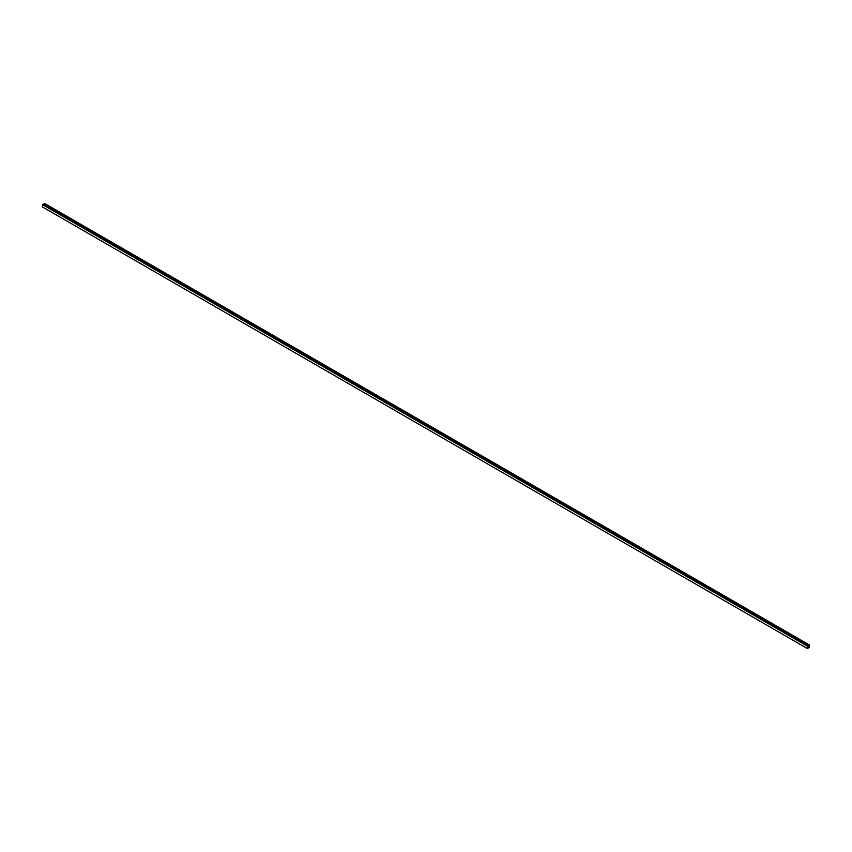 <?xml version="1.0" encoding="UTF-8"?>
<svg xmlns="http://www.w3.org/2000/svg" width="852" height="852" viewBox="0 0 852 852"><rect width="100%" height="100%" fill="white"/><g stroke="black" fill="none" stroke-linecap="round" stroke-linejoin="round"><path stroke-width="1.28" d="M808.665 645.401L809.4 644.975L44.655 203.458L43.921 203.884L808.665 645.401L43.921 203.884L43.921 205.428L43.921 203.884L44.655 203.458L809.4 644.975L809.4 647.35L807.345 648.542L42.6 207.025L807.345 648.542L807.345 646.167L42.6 204.65L42.6 207.025L42.6 204.65L807.345 646.167L808.079 645.741L43.335 204.224L42.6 204.65L43.335 204.224L808.079 645.741L808.079 647.286L808.665 645.401L808.079 647.286L808.079 645.741L807.345 646.167L807.345 648.542L809.4 647.35L809.4 644.975L808.665 645.401"/></g></svg>
